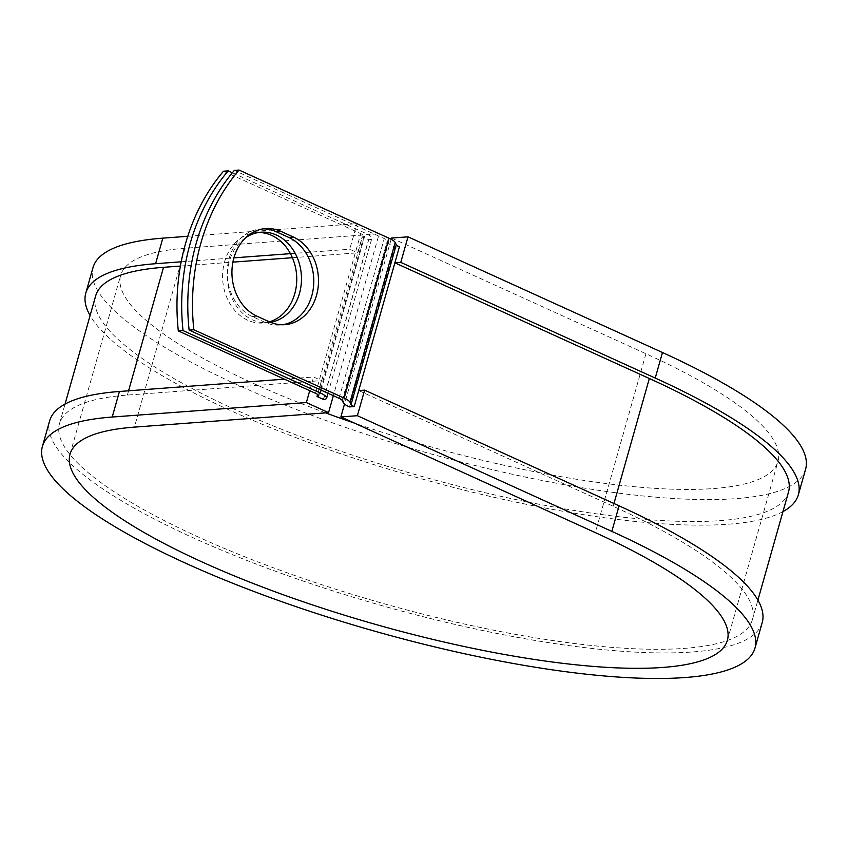 <?xml version="1.0" encoding="UTF-8"?>
<svg xmlns="http://www.w3.org/2000/svg" width="848" height="848" viewBox="0 0 848 848"><rect width="100%" height="100%" fill="white"/><g stroke="black" fill="none" stroke-linecap="round" stroke-linejoin="round"><path stroke-width="0.64" stroke-dasharray="4.24 3.18" d="M263.283 228.854A45.347 37.026 85.7 0 0 260.919 228.939A45.347 37.026 85.7 0 0 229.204 258.205A45.347 37.026 85.7 0 0 252.291 316.558L264.703 322.208A45.347 37.026 85.7 0 0 280.073 325.028A45.347 37.026 85.7 0 0 282.426 324.763M269.399 321.848A45.347 37.026 -94.3 0 1 263.05 323.014A45.347 37.026 -94.3 0 1 224.593 261.841A45.347 37.026 -94.3 0 1 256.308 232.564A45.347 37.026 -94.3 0 1 258.672 232.49M270.512 322.325A45.347 37.026 -94.3 0 1 267.767 322.653A45.347 37.026 -94.3 0 1 229.32 261.491A45.347 37.026 -94.3 0 1 246.005 237.44M232.363 172.748L365.488 233.264A16.398 3.869 15.8 0 1 371.827 238.436A16.398 3.869 15.8 0 1 368.732 239.74L362.191 236.868L357.676 252.842L349.747 249.238L356.976 223.681L379.183 233.772L333.359 395.698M223.501 171.211L360.771 233.624A8.194 1.929 15.8 0 1 363.94 236.2A8.194 1.929 15.8 0 1 362.393 236.857L362.191 236.868M323.342 399.461L368.541 239.751M349.482 406.913L394.68 247.203A16.398 3.869 15.8 0 1 388.469 242.91L387.377 240.726A8.194 1.929 -164.2 0 0 384.271 238.585L234.324 170.406M394.68 247.203L399.397 246.842M358.725 390.589L613.178 506.277A360.029 84.853 15.8 0 1 752.356 619.75A360.029 84.853 15.8 0 1 382.819 603.373A360.029 84.853 15.8 0 1 59.487 423.693A360.029 84.853 15.8 0 1 127.37 395.083L321.519 380.614L317.608 394.437M180.391 266.06L232.903 262.138M292.401 257.707L357.676 252.842M788.513 491.988A360.029 84.853 15.8 0 1 418.976 475.601A360.029 84.853 15.8 0 1 95.644 295.92M309.721 390.674L313.59 377L321.519 380.614M284.44 379.173L313.59 377M325.632 412.87A341.585 80.507 15.8 0 1 120.628 275.388A341.585 80.507 15.8 0 1 185.023 248.252L379.183 233.772M181.186 261.799L233.921 257.866M290.451 253.658L349.747 249.238M187.768 236.295L356.976 223.681M762.214 622.538A370.279 87.27 15.8 0 1 382.162 605.695A370.279 87.27 15.8 0 1 49.629 420.905M391.49 238.055L645.953 353.743A341.585 80.507 15.8 0 1 777.987 461.407A341.585 80.507 15.8 0 1 354.485 423.12M782.958 511.598A370.279 87.27 15.8 0 1 418.318 477.922A370.279 87.27 15.8 0 1 90.1 315.541M805.6 469.22A370.279 87.27 15.8 0 1 425.548 452.376A370.279 87.27 15.8 0 1 93.015 267.576M391.14 239.295L344.521 404.03M252.291 316.558L257.008 316.209M323.544 399.45L368.732 239.74M339.073 398.295L384.271 238.585M321.106 390.122L365.488 233.264M315.573 393.334L360.771 233.624M342.179 400.436L387.377 240.726M343.281 402.63L388.469 242.91M317.767 394.553L362.393 236.857M127.37 395.083L128.578 390.801M613.178 506.277L613.963 503.511M264.703 322.208L269.431 321.858M185.023 248.252L134.408 427.127M645.953 353.743L595.328 532.618M261.025 232.214L256.308 232.564M328.017 393.26L371.827 238.436M318.742 395.91L363.94 236.2M752.356 619.75L757.9 600.13M59.487 423.693L65.042 404.072M267.767 322.653L263.05 323.014M260.919 228.939L265.636 228.589M280.073 325.028L284.801 324.678M727.372 640.282L777.987 461.407M70.013 454.274L120.628 275.388"/><path stroke-width="1.27" d="M233.921 257.856A45.347 37.026 85.7 0 0 257.008 316.209L269.431 321.858A45.347 37.026 85.7 0 0 284.801 324.678A45.347 37.026 85.7 0 0 318.244 286.2A45.347 37.026 85.7 0 0 293.429 237.048L281.006 231.409A45.347 37.026 85.7 0 0 265.636 228.589A45.347 37.026 85.7 0 0 233.921 257.856L290.451 253.658M258.672 232.49A45.347 37.026 -94.3 0 1 294.765 293.737A45.347 37.026 -94.3 0 1 269.399 321.848M246.005 237.44A45.347 37.026 -94.3 0 1 261.025 232.214A45.347 37.026 -94.3 0 1 299.482 293.387A45.347 37.026 -94.3 0 1 270.512 322.325M232.363 172.748L228.218 170.861L223.501 171.211A192.146 156.901 -94.3 0 0 178.313 330.921L315.573 393.334A8.194 1.929 15.8 0 1 318.742 395.91A8.194 1.929 15.8 0 1 317.194 396.567L323.544 399.45A16.398 3.869 15.8 0 0 326.628 398.147L328.017 393.26M228.218 170.861A192.146 156.901 85.7 0 0 183.03 330.572L320.3 392.974A16.398 3.869 15.8 0 1 326.628 398.147M183.03 330.572L178.313 330.921M613.963 503.511L649.335 378.505L394.882 262.816L399.397 246.842A8.194 1.929 15.8 0 1 396.292 244.701L395.2 242.517A16.398 3.869 -164.2 0 0 388.988 238.224L239.041 170.056L234.324 170.406A192.146 156.901 -94.3 0 0 189.125 330.116L339.073 398.295A8.194 1.929 -164.2 0 1 342.179 400.436L343.281 402.63A16.398 3.869 15.8 0 0 349.482 406.913L354.199 406.563A8.194 1.929 15.8 0 1 351.104 404.411L350.001 402.228A16.398 3.869 -164.2 0 0 343.8 397.935L193.842 329.766A192.146 156.901 -94.3 0 1 239.041 170.056M282.426 324.763A45.347 37.026 85.7 0 0 313.643 285.119A45.347 37.026 85.7 0 0 288.702 237.408L276.289 231.758A45.347 37.026 85.7 0 0 263.283 228.854M193.842 329.766L189.125 330.116M317.608 394.437L317.004 396.578M65.042 404.072L95.644 295.92A360.029 84.853 15.8 0 1 163.526 267.311L180.391 266.06M232.903 262.138L292.401 257.707M649.335 378.505A360.029 84.853 15.8 0 1 788.513 491.988L757.9 600.13M354.199 406.563L394.882 262.816L400.775 262.382L408.005 236.825L391.49 238.055L391.14 239.295M333.359 395.698L328.558 412.647L134.408 427.127A341.585 80.507 15.8 0 0 70.013 454.274A341.585 80.507 15.8 0 0 376.766 624.743A341.585 80.507 15.8 0 0 727.372 640.282A341.585 80.507 15.8 0 0 595.328 532.618L340.875 416.93L357.39 415.7L611.853 531.389A370.279 87.27 15.8 0 1 754.985 648.095A370.279 87.27 15.8 0 1 374.933 631.251A370.279 87.27 15.8 0 1 42.4 446.451A370.279 87.27 15.8 0 1 112.212 417.036L306.361 402.556L309.721 390.674M42.4 446.451L49.629 420.905A370.279 87.27 15.8 0 1 119.441 391.479L284.44 379.173M90.1 315.541A370.279 87.27 15.8 0 1 85.786 293.132A370.279 87.27 15.8 0 1 155.597 263.707L181.186 261.799M85.786 293.132L93.015 267.576A370.279 87.27 15.8 0 1 162.827 238.15L187.768 236.295M611.853 531.389L619.082 505.832A370.279 87.27 15.8 0 1 762.214 622.538L754.985 648.095M354.485 423.12A341.585 80.507 15.8 0 1 325.632 412.87M400.775 262.382L655.239 378.06A370.279 87.27 15.8 0 1 798.371 494.776A370.279 87.27 15.8 0 1 782.958 511.598M655.239 378.06L662.468 352.514A370.279 87.27 15.8 0 1 805.6 469.22L798.371 494.776M619.082 505.832L364.619 390.144L358.725 390.589M357.39 415.7L364.619 390.144M328.558 412.647L306.361 402.556M344.521 404.03L340.875 416.93M662.468 352.514L408.005 236.825M343.8 397.935L388.988 238.224M320.3 392.974L321.106 390.122M317.194 396.567L317.767 394.553M128.578 390.801L163.526 267.311M351.104 404.411L396.292 244.701M350.001 402.228L395.2 242.517M288.702 237.408L293.429 237.048M276.289 231.758L281.006 231.409M112.212 417.036L119.441 391.479M155.597 263.707L162.827 238.15"/></g></svg>
